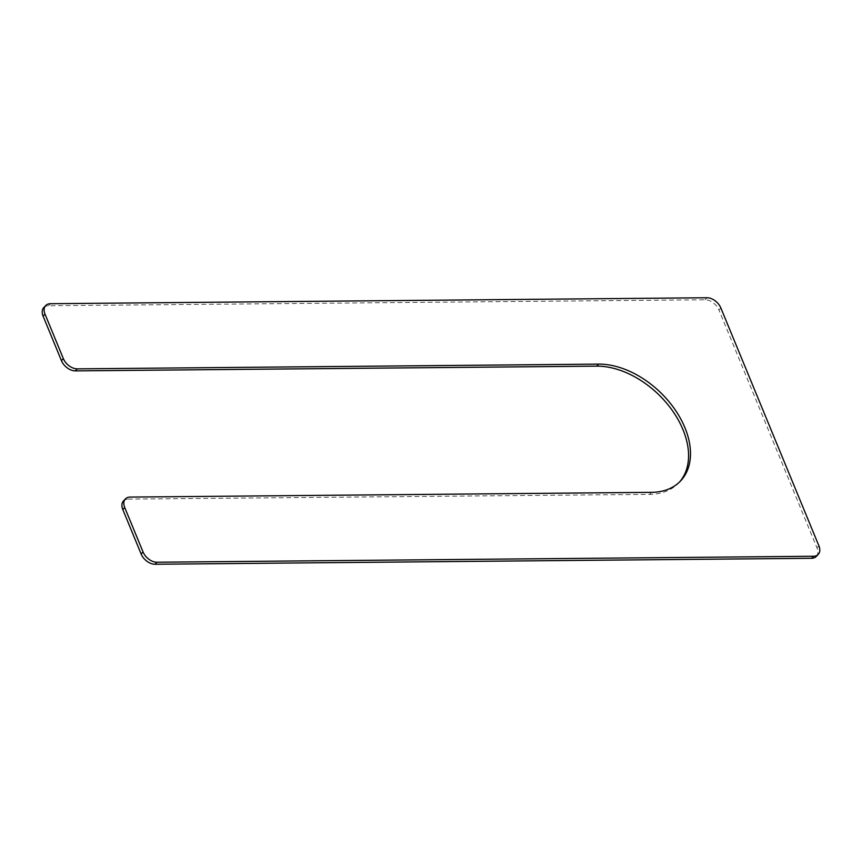 <?xml version="1.0" encoding="UTF-8"?>
<svg xmlns="http://www.w3.org/2000/svg" width="862" height="862" viewBox="0 0 862 862"><rect width="100%" height="100%" fill="white"/><g stroke="black" fill="none" stroke-linecap="round" stroke-linejoin="round"><path stroke-width="0.65" stroke-dasharray="4.31 3.23" d="M43.8 307.572A12.348 8.114 -136.5 0 1 48.498 305.741L705.03 299.771A12.348 8.114 -136.5 0 1 718.951 310.029L720.869 308.003M816.271 556.453A12.348 8.114 -136.5 0 0 816.982 547.855L718.951 310.029M123.503 500.941A12.348 8.114 -136.5 0 1 128.19 499.109L130.119 497.083M679.579 481.944A76.546 50.319 -136.5 0 1 678.642 482.979A76.546 50.319 -136.5 0 1 649.56 494.368L128.19 499.109M48.498 305.741L50.416 303.715M705.03 299.771L706.959 297.746M816.982 547.855L818.9 545.84M649.56 494.368L651.489 492.342M678.642 482.979L680.56 480.953"/><path stroke-width="1.29" d="M77.268 368.861A12.348 8.114 -136.5 0 1 63.346 358.603L45.018 314.145A12.348 8.114 -136.5 0 1 45.729 305.547A12.348 8.114 -136.5 0 1 50.416 303.715L706.959 297.746A12.348 8.114 -136.5 0 1 720.869 308.003L818.9 545.84A12.348 8.114 -136.5 0 1 818.2 554.428A12.348 8.114 -136.5 0 1 813.502 556.259L156.97 562.229A12.348 8.114 -136.5 0 1 143.049 551.971L124.721 507.513A12.348 8.114 -136.5 0 1 125.432 498.915A12.348 8.114 -136.5 0 1 130.119 497.083L651.489 492.342A76.546 50.319 -136.5 0 0 680.56 480.953A76.546 50.319 -136.5 0 0 674.504 408.868A76.546 50.319 -136.5 0 0 598.637 364.12L77.268 368.861L75.339 370.886A12.348 8.114 -136.5 0 1 61.428 360.628L43.1 316.16A12.348 8.114 -136.5 0 1 43.8 307.572L45.729 305.547M818.2 554.428L816.271 556.453A12.348 8.114 -136.5 0 1 811.584 558.285L813.502 556.259M125.432 498.915L123.503 500.941A12.348 8.114 -136.5 0 0 122.803 509.539L141.131 553.997A12.348 8.114 -136.5 0 0 155.041 564.254L811.584 558.285M75.339 370.886L596.709 366.145A76.546 50.319 -136.5 0 1 671.983 410.043A76.546 50.319 -136.5 0 1 679.579 481.944M61.428 360.628L63.346 358.603M43.1 316.16L45.018 314.145M155.041 564.254L156.97 562.229M141.131 553.997L143.049 551.971M122.803 509.539L124.721 507.513M596.709 366.145L598.637 364.12"/></g></svg>

